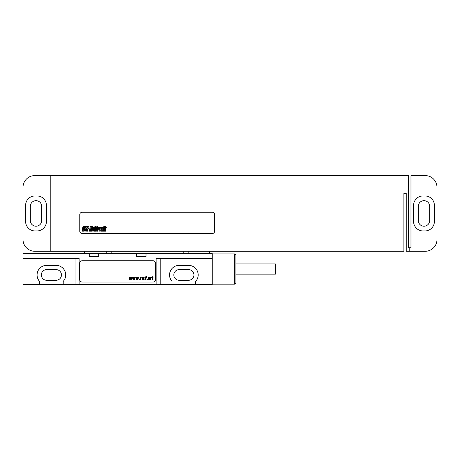<?xml version="1.0" encoding="UTF-8"?>
<svg xmlns="http://www.w3.org/2000/svg" width="460" height="460" viewBox="0 0 460 460"><rect width="100%" height="100%" fill="white"/><g stroke="black" fill="none" stroke-linecap="round" stroke-linejoin="round"><path stroke-width="0.69" d="M50.203 251.292L34.828 251.292A11.828 11.828 0 0 1 23 239.464L23 187.415A11.828 11.828 0 0 1 34.828 175.588L408.612 175.588L408.612 247.744L410.975 247.744L410.975 175.588L425.172 175.588A11.828 11.828 0 0 1 437 187.415L437 239.464A11.828 11.828 0 0 1 425.172 251.292L406.243 251.292L406.243 193.332L403.88 193.332L403.88 251.292L50.203 251.292L50.203 175.588M35.063 195.931A9.464 9.464 0 0 0 25.605 205.396L25.605 221.484A9.464 9.464 0 0 0 35.063 230.949L36.955 230.949A9.464 9.464 0 0 0 46.42 221.484L46.42 205.396A9.464 9.464 0 0 0 36.955 195.931L35.063 195.931M30.331 206.344L30.331 220.535A5.675 5.675 0 0 0 36.012 226.216A5.675 5.675 0 0 0 41.688 220.535L41.688 206.344A5.675 5.675 0 0 0 36.012 200.663A5.675 5.675 0 0 0 30.331 206.344M418.312 206.344L418.312 220.535A5.675 5.675 0 0 0 423.988 226.216A5.675 5.675 0 0 0 429.669 220.535L429.669 206.344A5.675 5.675 0 0 0 423.988 200.663A5.675 5.675 0 0 0 418.312 206.344M413.58 221.484A9.464 9.464 0 0 0 423.045 230.949L424.936 230.949A9.464 9.464 0 0 0 434.395 221.484L434.395 205.396A9.464 9.464 0 0 0 424.936 195.931L423.045 195.931A9.464 9.464 0 0 0 413.58 205.396L413.58 221.484M409.797 251.292L409.797 247.744M82.145 212.255A2.363 2.363 0 0 0 79.775 214.624L79.775 231.184A2.363 2.363 0 0 0 82.145 233.548L212.255 233.548A2.363 2.363 0 0 0 214.624 231.184L214.624 214.624A2.363 2.363 0 0 0 212.255 212.255L82.145 212.255M23 284.412L212.255 284.412L212.255 253.655L23 253.655L23 284.412M89.24 253.655L89.24 256.496L98.704 256.496L98.704 253.655M136.557 253.655L136.557 256.496L146.015 256.496L146.015 253.655M156.13 284.412L156.13 258.388L212.255 258.388M23 258.388L79.126 258.388L79.126 284.412M160.212 258.388L160.212 284.412M63.215 284.412L63.215 281.388A9.579 9.579 0 0 0 56.12 265.368L46.655 265.368A9.579 9.579 0 0 0 39.56 281.388L39.56 284.412M75.043 258.388L75.043 284.412M195.695 284.412L195.695 281.388A9.579 9.579 0 0 0 188.6 265.368L179.136 265.368A9.579 9.579 0 0 0 172.04 281.388L172.04 284.412M46.655 269.623A5.324 5.324 0 0 0 41.337 274.948A5.324 5.324 0 0 0 46.655 280.272L56.12 280.272A5.324 5.324 0 0 0 61.444 274.948A5.324 5.324 0 0 0 56.12 269.623L46.655 269.623M179.136 269.623A5.324 5.324 0 0 0 173.817 274.948A5.324 5.324 0 0 0 179.136 280.272L188.6 280.272A5.324 5.324 0 0 0 193.924 274.948A5.324 5.324 0 0 0 188.6 269.623L179.136 269.623M234.732 253.891L234.732 284.176L235.917 282.992L235.917 255.076L234.732 253.891L212.255 253.891M235.917 263.948L275.419 263.948L275.419 274.12L235.917 274.12M155.48 263.12A2.363 2.363 0 0 0 153.117 260.757L82.145 260.757A2.363 2.363 0 0 0 79.775 263.12L79.775 279.68A2.363 2.363 0 0 0 82.145 282.043L153.117 282.043A2.363 2.363 0 0 0 155.48 279.68L155.48 263.12M83.674 227.067L83.421 228.516L83.674 227.067M82.978 226.452L82.145 231.184L82.949 231.184L83.363 229.212L83.208 231.184L84.013 231.184L84.64 226.63L82.978 226.452M86.917 227.367L86.888 226.584L85.353 226.59L84.933 228.505L85.755 229.201L85.583 230.385L85.531 229.23L84.715 229.23L84.565 231.052L86.1 231.064L86.566 228.85L85.755 228.171L85.882 227.251L85.985 228.079L86.79 228.079L86.917 227.367M87.475 226.452L86.641 231.184L87.452 231.184L87.854 228.896L88.337 228.896L88.446 228.275L87.963 228.275L88.176 227.067L88.659 227.067L88.768 226.452L87.475 226.452M90.235 226.452L89.395 231.184L90.689 231.184L90.798 230.558L90.315 230.558L90.609 228.896L91.091 228.896L91.201 228.275L90.718 228.275L90.93 227.067L91.413 227.067L91.523 226.452L90.235 226.452M91.902 226.452L91.063 231.184L91.758 231.184L92.592 226.452L91.902 226.452M93.207 228.838L93.501 227.844L93.207 228.838M93.115 229.373L94.035 229.373L94.214 227.453L92.914 227.447L92.23 230.466L92.276 231.058L93.581 231.058L93.966 229.753L93.271 229.753L92.995 230.673L93.115 229.373M94.892 226.452L94.053 231.184L94.708 231.184L95.03 229.362L95.047 231.184L95.755 231.184L95.68 229.022L96.353 227.326L95.697 227.326L95.18 228.735L95.542 226.452L94.892 226.452M96.859 226.452L96.163 230.402L96.186 231.052L96.703 231.19L97.669 227.326L97.554 226.452L96.859 226.452M99.343 228.206L99.354 227.493L97.922 227.332L97.244 231.184L97.934 231.184L98.532 227.918L98.561 228.89L99.216 228.89L99.343 228.206M100.291 228.033L99.941 230.673L100.291 228.033M99.59 228.045L99.165 230.466L99.216 231.058L99.831 231.207L100.516 231.058L100.78 230.466L101.212 228.045L101.154 227.453L100.527 227.303L99.854 227.447L99.59 228.045M103.126 228.206L103.132 227.487L101.671 227.332L100.993 231.184L101.689 231.184L102.379 227.878L101.907 231.184L102.603 231.184L103.126 228.206M103.667 227.326L102.988 231.184L103.678 231.184L104.357 227.326L103.667 227.326M103.822 226.452L103.724 227.004L104.414 227.004L104.512 226.452L103.822 226.452M104.897 226.452L104.063 231.184L104.713 231.184L105.035 229.362L105.052 231.184L105.765 231.184L105.691 229.022L106.363 227.326L105.708 227.326L105.185 228.735L105.553 226.452L104.897 226.452M129.473 277.265L129.105 277.265L129.691 279.68L130.065 279.68L130.433 278.018L130.876 279.68L131.244 279.68L131.836 277.265L131.468 277.265L131.025 278.927L130.657 277.265L130.284 277.265L129.915 278.927L129.473 277.265M132.796 277.265L132.428 277.265L133.02 279.68L133.388 279.68L133.762 278.018L134.205 279.68L134.573 279.68L135.165 277.265L134.797 277.265L134.349 278.927L133.981 277.265L133.613 277.265L133.245 278.927L132.796 277.265M136.125 277.265L135.757 277.265L136.35 279.68L136.718 279.68L137.086 278.018L137.528 279.68L137.902 279.68L138.489 277.265L138.121 277.265L137.678 278.927L137.31 277.265L136.936 277.265L136.568 278.927L136.125 277.265M139.455 279.68L139.081 279.3L139.455 279.68M140.415 279.68L140.415 278.168L141.375 277.265L140.415 277.719L140.415 277.265L140.041 277.265L140.041 279.68L140.415 279.68M142.335 277.869L142.853 277.564L144.331 277.869L144.181 277.564L142.853 277.265L141.968 277.719L142.41 278.398L143.963 279.076L143.445 279.375L141.968 279.076L142.111 279.375L144.181 279.456L144.181 278.771L142.335 277.869M146.033 279.68L146.033 277.564L146.7 277.564L146.033 276.885L146.843 276.132L145.883 276.356L145.665 277.265L144.923 277.265L145.665 277.564L145.665 279.68L146.033 279.68M147.804 279.68L147.436 279.3L147.804 279.68M150.765 279.68L150.391 277.489L148.471 277.564L148.396 277.869L149.287 277.564L150.248 277.869L148.545 278.472L148.695 279.53L150.248 279.3L150.765 279.68M150.248 278.398L149.948 279.226L148.839 279.226L148.988 278.547L150.248 278.398M152.979 279.375L152.392 279.151L152.317 277.564L153.128 277.265L152.317 277.265L152.317 276.661L151.944 276.661L151.944 277.265L151.357 277.564L151.944 277.564L152.093 279.375L152.979 279.68L152.979 279.375M209.363 253.655L209.363 251.292M188.163 253.655L188.163 251.292M183.218 253.655L183.218 251.292M111.182 253.655L111.182 251.292M106.237 253.655L106.237 251.292M85.037 253.655L85.037 251.292M209.892 253.655L209.892 251.292M84.508 253.655L84.508 251.292M212.255 284.176L234.732 284.176"/></g></svg>
